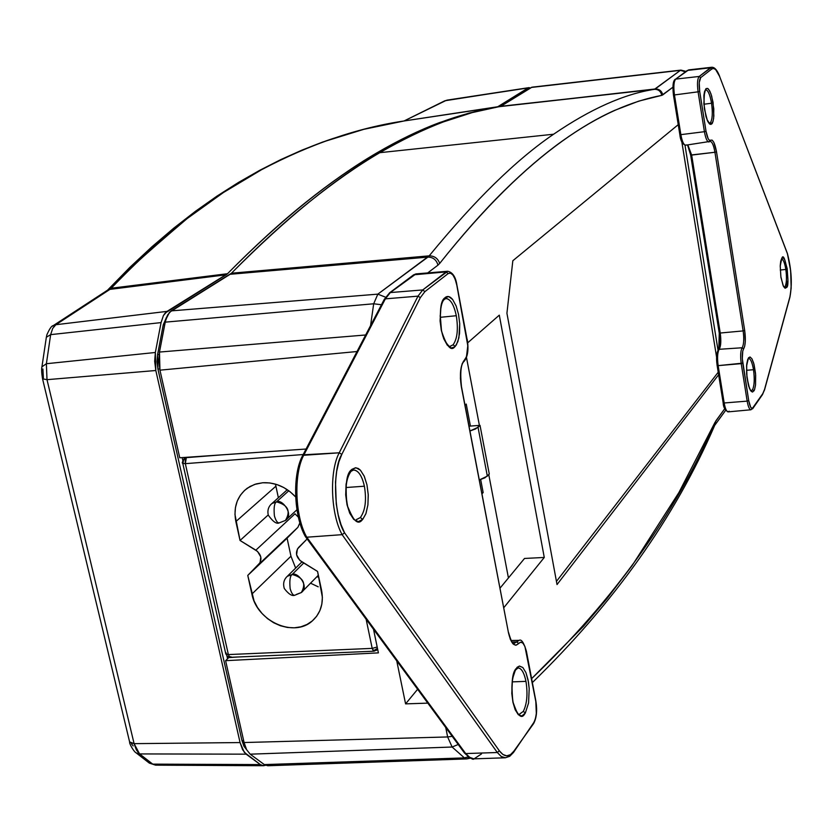<?xml version="1.0" encoding="UTF-8"?>
<svg xmlns="http://www.w3.org/2000/svg" width="833" height="833" viewBox="0 0 833 833"><rect width="100%" height="100%" fill="white"/><g stroke="black" fill="none" stroke-linecap="round" stroke-linejoin="round"><path stroke-width="1.25" d="M231.22 656.904L227.544 656.456L230.408 657.31L227.544 656.456L225.785 653.863L228.377 654.571L229.606 657.008L228.377 654.571L185.332 463.658L303.202 454.526L185.332 463.658L182.968 463.419L182.948 461.44L184.197 459.004L186.342 457.64L183.906 458.868M184.166 458.598L186.8 457.286L221.578 454.88L186.342 457.64L185.332 463.658L228.377 654.571L372.195 648.376L366.124 619.221L372.195 648.376L373.319 650.885L377.464 648.324L373.319 650.885L374.038 651.198L372.195 648.376L377.193 647.033L372.195 648.376L228.377 654.571L225.733 653.634M362.719 519.386L365.979 513.524L367.915 504.881L368.259 495.073L366.957 484.806L364.136 475.976L360.397 470.166L358.325 468.51L355.556 467.75L351.87 469.354L350.912 471.52L351.422 469.781C346.507 473.404 345.039 485.056 347.017 504.746C352.786 520.563 357.867 525.592 362.282 519.844L362.719 519.386L360.366 517.543L362.719 519.386L365.885 513.774L367.915 504.881L368.228 494.469L366.957 484.806L364.333 476.424L360.397 470.166L355.899 467.761L351.422 469.781L348.173 475.31L346.059 484.265L345.705 494.875L347.017 504.746L349.725 513.232L353.754 519.438L358.284 521.635L362.719 519.386M354.743 470.114C359.065 471.457 362.282 476.82 364.396 486.212C366.676 500.123 365.333 510.567 360.366 517.543L356.347 519.605M515.7 669.836L518.032 667.951C521.5 668.222 524.144 672.7 525.967 681.373C527.903 693.91 527.018 703.906 523.311 711.382L525.352 712.965L528.57 702.99L529.194 688.662L528.466 682.019L525.935 672.595L522.812 667.493L519.448 666.056L517.074 667.306L515.523 670.107L515.794 668.909C512.076 673.314 511.129 684.445 512.951 702.323C517.595 715.953 521.583 719.712 524.915 713.621L525.352 712.965L523.311 711.382L519.375 714.235M444.447 299.328L445.853 298.578C450.393 298.849 453.881 304.566 456.297 315.717C458.389 329.181 457.327 338.875 453.09 344.789L455.214 346.424L457.911 341.52L459.566 333.387L459.722 323.62L458.525 314.322L456.161 306.023L452.673 299.536C450.112 296.381 447.633 295.684 445.259 297.454L444.228 299.536L444.76 297.902C440.532 300.713 439.387 311.521 441.313 330.337C446.446 346.07 450.924 351.599 454.724 346.903L455.214 346.424L453.09 344.789L450.184 346.268M706.061 88.59L704.51 91.672L703.885 95.483L704.374 108.821L707.384 120.598L709.279 123.7L710.945 124.45L713.058 121.389L713.871 115.943L713.048 102.303L710.955 93.837L708.612 89.266L707.602 88.423L706.061 88.59L704.51 91.672L703.854 103.792L705.988 116.641L707.883 121.66L709.924 124.221L711.903 123.836L710.403 122.701L711.903 123.836L712.475 122.961L713.631 118.515L713.808 108.904L711.705 96.212L709.841 91.182L707.811 88.537L706.061 88.59M705.686 89.766C708.081 90.214 710.028 94.702 711.549 103.24C712.829 112.851 712.454 119.338 710.403 122.701L708.966 123.232M748.523 357.763L746.587 365.562L746.899 377.162L749.45 388.376L751.116 391.271L752.668 391.999L754.542 389.657L755.479 385.398L755.531 373.423L754.052 364.469L751.887 358.721L749.919 356.982L747.784 359.179L746.732 364.083L746.607 373.913L748.617 385.96L750.356 390.229L752.22 391.989L754.011 390.812L752.553 389.698L754.011 390.812L754.521 389.709L755.552 384.773L755.656 375.058L753.688 363.146L751.96 358.856L750.106 357.013L748.523 357.763M748.596 358.377C750.606 358.742 752.241 362.511 753.49 369.706C754.708 378.848 754.396 385.512 752.553 389.698L751.189 390.812L750.148 389.563L748.346 384.784L746.993 377.578L746.607 366.041L748.096 358.971M785.102 286.479C786.633 283.21 786.873 277.535 785.831 269.455C784.728 262.895 783.322 259.438 781.625 259.084C783.322 259.427 784.717 262.884 785.831 269.455L780.25 270.017L785.831 269.455C786.873 277.535 786.633 283.21 785.102 286.479L786.456 287.52C790.746 286.833 784.78 248.963 781.843 258.272L780.209 265.894L780.938 277.389L783.468 286.406L785.134 288.249L786.456 287.52L785.102 286.479L784.165 287.177L783.03 285.261L780.865 276.671L780.25 266.06L781.458 259.355M286.594 490.366L286.188 488.961L286.594 490.366M276.452 501.872L288.812 490.752L276.452 501.872C274.328 503.111 273.651 507.776 274.401 515.866C275.869 520.854 277.504 523.186 279.305 522.843C277.504 523.186 275.869 520.854 274.401 515.866C273.651 507.776 274.328 503.111 276.452 501.872L271.985 503.476L276.452 501.872C287.999 504.923 290.988 511.118 285.417 520.448C294.497 514.773 281.96 498.426 276.452 501.872M270.767 504.59L271.985 503.476L270.767 504.59M318.81 577.331L316.925 576.696L318.81 577.331M292.123 574.499L303.743 563.014L292.123 574.499C290.051 575.874 289.395 580.58 290.144 588.598C291.498 593.315 293.049 595.533 294.778 595.241C293.049 595.533 291.498 593.315 290.144 588.598C289.395 580.58 290.051 575.874 292.123 574.499L287.323 576.29L292.123 574.499C303.347 577.415 306.419 583.433 301.327 592.544C309.855 586.567 297.329 571.344 292.123 574.499M286.136 577.477L287.323 576.29L286.136 577.477M275.494 484.14L275.89 486.212L235.854 521.573C233.219 507.37 237.03 496.239 247.286 488.19L254.544 484.442L262.77 482.744L256.075 483.942L249.962 486.503L244.663 490.314L240.373 495.229L237.259 501.049L235.437 507.547L234.968 514.471L240.039 540.471L257.595 551.467L260.802 556.965L260.063 562.692L247.765 575.416L254.075 600.968L257.501 607.517L262.041 613.473L267.497 618.617L273.693 622.761L280.388 625.75L287.323 627.447L294.236 627.811L300.88 626.812L306.981 624.479L312.323 620.897L316.686 616.212L319.893 610.579L321.819 604.227L322.392 597.396L317.56 571.448L299.797 560.349L296.6 554.82L297.381 549.041L307.127 538.951L298.516 547.552C295.017 552.529 296.027 557.235 301.546 561.671L317.56 571.448L321.58 590.347C323.881 602.957 320.809 613.13 312.375 620.856C294.091 637.995 256.824 621.335 251.889 594.075L247.765 575.416L287.083 538.191L290.967 556.215L251.889 594.075L290.967 556.215L295.642 568.096L290.967 556.215L287.083 538.191L247.765 575.416L297.881 527.341L287.083 538.191L297.881 527.341L299.859 522.874L297.881 527.341L258.948 564.17C262.374 559.245 261.343 554.57 255.877 550.155L240.039 540.471L268.205 514.971L240.039 540.471L235.854 521.573L275.89 486.212L278.368 497.749L275.494 484.129M440.407 317.3L440.116 315.894L440.407 317.3L456.297 315.717L440.407 317.3L441.459 330.326L440.407 317.3M519.188 668.118C522.166 669.42 524.436 673.845 525.967 681.373L512.191 681.873L525.967 681.373C527.903 693.91 527.018 703.906 523.311 711.382L519.459 714.235C518.897 716.567 516.793 712.673 513.138 702.531C510.9 688.683 511.701 677.885 515.523 670.117M447.769 271.256L422.748 289.936L424.882 291.644L422.748 289.936L417.999 296.152L420.342 297.62L424.882 291.644L448.185 273.557L446.103 271.902L413.709 274.807L416.167 273.89M464.22 751.897L464.575 753.115L469.104 757.135L473.894 758.853L469.697 757.551L465.657 753.563L497.311 752.511L499.331 750.783L344.56 532.808C333.939 516.491 332.315 468.864 341.811 454.391L420.342 297.62L417.999 296.152L339.229 452.798L341.811 454.391L339.229 452.798C329.191 471.374 330.659 514.19 342.134 534.661L344.56 532.808L342.134 534.661L497.311 752.511L501.268 756.52L505.371 757.78L501.268 756.531L497.311 752.511L342.134 534.661C330.659 514.19 329.191 471.374 339.229 452.798L417.999 296.152L422.748 289.936L390.323 292.56L385.367 298.849L417.999 296.152L385.367 298.849L303.962 454.766L302.764 455.349L339.229 452.798L303.962 454.766C293.445 473.498 294.882 516.647 306.773 537.212C294.84 516.658 293.414 473.498 303.93 454.766L385.367 298.849L390.323 292.56L422.748 289.936L446.103 271.902L448.185 273.557L450.559 273.109L453.027 275.14L455.203 279.336L456.776 285.053L467.802 345.685L466.47 356.722L462.169 363.771L460.691 370.31L460.399 378.39L461.347 386.741L508.369 632.216M302.66 456.619C292.685 471.207 294.247 519.188 305.294 535.577L301.64 527.372L298.693 517.47L296.715 506.537L295.819 495.396L295.986 484.358L297.246 473.706L299.536 464.241L302.66 456.619M305.274 536.337L306.742 537.212L342.134 534.661L306.773 537.212L465.689 753.563L470.406 757.947L474.081 758.853L469.802 757.593L465.689 753.563L306.773 537.212C294.882 516.647 293.445 473.498 303.962 454.766L303.93 454.766C293.414 473.498 294.84 516.658 306.742 537.212L306.742 537.212M415.959 273.911L390.292 292.57L385.335 298.849L389.605 292.82L384.242 299.432L302.764 455.349C292.216 474.123 293.622 516.21 305.451 536.702M351.141 471.28L353.442 470.041C358.305 470.27 361.949 475.664 364.396 486.212L345.955 487.524L364.396 486.212C366.676 500.123 365.333 510.567 360.366 517.543L356.472 519.605C355.254 522.062 352.317 517.668 347.642 506.412C344.664 490.533 345.747 478.913 350.891 471.53M705.582 89.797L705.634 89.777C708.04 90.12 710.008 94.608 711.549 103.24L703.927 104.229L711.549 103.24C712.829 112.851 712.454 119.338 710.403 122.701M748.221 358.752L748.544 358.377C750.575 358.659 752.22 362.428 753.49 369.706L746.503 370.3L753.49 369.706C754.708 378.848 754.396 385.512 752.553 389.698M686.288 144.911L685.632 145.213C683.643 144.869 682.071 141.339 680.842 134.644L680.842 134.644C682.071 141.339 683.643 144.869 685.59 145.223C683.685 144.9 682.102 141.371 680.863 134.644L674.438 94.941C673.345 86.726 673.762 81.457 675.678 79.114C673.762 81.457 673.345 86.726 674.438 94.941L674.459 94.941C673.366 86.726 673.782 81.447 675.698 79.114L688.631 69.899M729.156 411.19L728.136 411.866C726.511 411.585 725.189 408.618 724.179 402.974C725.21 408.701 726.543 411.669 728.198 411.866L750.97 409.774C749.419 409.576 748.149 406.691 747.17 401.121L741.224 363.636C740.225 356.035 740.537 350.745 742.151 347.757L719.171 349.298C717.442 352.38 717.098 357.826 718.129 365.635L718.15 365.635C717.119 357.826 717.463 352.38 719.191 349.298L719.191 349.298C720.92 346.226 721.263 340.801 720.233 333.023L691.661 155.084L687.85 144.911L691.661 155.084L720.233 333.023L743.14 330.909C744.192 338.969 743.869 344.581 742.151 347.757L719.191 349.298C717.463 352.38 717.119 357.826 718.15 365.635L717.14 365.468L718.129 365.635C717.098 357.826 717.442 352.38 719.171 349.298C720.92 346.226 721.263 340.801 720.233 333.023L743.14 330.909L714.933 152.262L690.651 155.042L719.223 332.877L720.233 333.023M724.179 402.974L724.158 402.974C725.158 408.597 726.47 411.554 728.094 411.866C726.47 411.554 725.158 408.597 724.158 402.974L718.15 365.635L724.179 402.974L747.17 401.121L724.179 402.974M231.449 273.224L429.193 255.846C475.112 199.878 516.585 159.342 553.622 134.217L379.796 152.678C335.595 178.002 286.146 218.173 231.449 273.224C258.886 245.308 284.928 221.495 309.574 201.763C334.22 182.042 357.628 165.673 379.796 152.678C401.964 139.694 423.039 129.479 443.021 122.035L472.269 112.58L500.852 106.28L531.975 87.184L500.852 106.28L654.426 89.329C624.261 93.952 590.659 108.915 553.622 134.217C516.585 159.342 475.112 199.878 429.193 255.846L377.838 294.143L373.684 303.785L370.56 325.62L373.684 303.785L381.483 304.732L373.684 303.785L165.163 322.152L167.506 315.113L171.161 310.886L231.449 273.224L429.193 255.846C434.42 255.887 437.919 258.417 439.689 263.426C462.336 234.948 483.838 210.707 504.184 190.705C524.571 170.661 543.939 154.105 562.285 141.027C580.632 127.959 598.073 117.745 614.619 110.383L638.776 101.116L661.746 95.358L672.866 87.246L662.776 94.889C661.735 90.901 659.205 88.933 655.207 88.975C659.205 88.933 661.735 90.901 662.776 94.889L661.746 95.358C660.861 91.297 658.424 89.287 654.426 89.329C658.424 89.287 660.861 91.297 661.746 95.358C602.061 106.843 530.1 149.93 439.689 263.426C437.919 258.417 434.42 255.887 429.193 255.846L427.902 257.105C433.098 257.189 436.461 259.865 437.981 265.133L439.689 263.426L437.981 265.133C436.461 259.865 433.098 257.189 427.902 257.105L230.137 274.286L169.474 312.292L165.673 319.914L159.478 352.057L165.163 322.152L373.684 303.785L377.838 294.143L385.564 297.204L377.838 294.143L171.161 310.886L377.838 294.143L427.902 257.105L230.137 274.286L231.449 273.224M179.751 457.775L159.946 370.164L158.811 360.939L159.478 352.057L159.946 370.164L357.024 351.526L159.946 370.164L179.751 457.775L306.075 449.029L179.751 457.775M267.747 765.746L264.321 764.59L250.181 754.177L246.61 749.69L244.09 742.536L225.597 660.673L228.731 657.633L237.509 657.008M724.741 408.711L714.995 422.362L678.957 492.449L632.257 565.388L607.111 598.427L583.621 626.156L531.621 678.666C614.108 599.645 675.23 514.211 714.995 422.362L714.37 426.121L715.828 420.915L724.741 408.711M503.809 607.684L544.272 557.454L499.3 315.145L467.719 342.8L499.3 315.145L544.272 557.454L503.809 607.684M427.683 272.932L437.981 265.133L427.683 272.932M673.47 94.847L672.929 87.194L673.449 94.92L674.438 94.941M678.239 124.669L512.836 260.729L506.922 313.25L557.027 584.558L718.629 374.756L557.027 584.558L506.922 313.25L512.836 260.729L678.239 124.669M718.671 374.704L717.192 365.531M723.898 405.994L723.221 402.849M718.025 350.193L684.997 145.202L718.025 350.193M680.405 70.336L654.426 89.329L500.06 106.582C464.075 111.851 423.987 127.22 379.796 152.678L553.622 134.217C590.659 108.915 624.261 93.952 654.426 89.329L500.06 106.582L655.207 88.975L680.405 70.336L685.236 71.773L680.405 70.336L531.173 87.465L680.405 70.336M714.756 425.361L715.828 420.915M468.552 756.708L464.397 757.905L466.844 758.915L464.397 757.905L468.229 756.885M237.551 657.008L228.731 657.633L227.555 658.768L226.909 655.904L227.555 658.768L225.597 660.673L378.401 652.874L373.507 629.259L378.401 652.874L225.597 660.673L244.09 742.536L447.644 736.955L445.749 727.553L447.644 736.955L244.09 742.536L246.61 749.69L250.181 754.177L452.132 747.024L250.181 754.177L264.321 764.59L464.397 757.905L452.132 747.024L447.644 736.955L452.204 736.33L447.644 736.955L452.132 747.024L458.202 744.483L452.132 747.024L464.397 757.905L264.321 764.59L267.726 765.746L466.834 758.915L470.426 758.145M524.519 558.454L544.272 557.454L524.519 558.454L500.06 588.098L524.519 558.454M466.49 357.513L479.402 425.403L466.49 357.513M488.773 474.602L508.432 577.946L488.773 474.602M556.444 581.403L718.223 372.216L556.444 581.403M716.599 357.201L681.831 141.829L716.599 357.201M465.033 405.202L466.23 404.067L470.437 426.069L466.23 404.067L465.033 405.202M480.672 479.537L483.161 492.553L481.776 492.657L483.161 492.553L481.995 493.792L483.161 492.553L480.672 479.537M365.666 334.981L159.478 352.057L365.666 334.981M469.333 757.603L466.834 758.915M427.267 702.406L427.423 703.146L405.588 703.875L417.614 689.276L405.588 703.875L396.747 660.892L405.588 703.875L427.423 703.146L427.267 702.406M469.041 426.173L480.016 425.351L489.283 474.06L484.952 477.809L479.339 479.933L487.336 476.122L478.038 427.308L469.968 430.984L475.622 428.922L480.016 425.351L469.041 426.173M489.283 474.06L480.016 425.351L478.038 427.308L487.336 476.122L489.283 474.06M673.949 81.457L674.595 80.614M717.161 365.354L716.692 356.389L718.108 350.651C716.567 353.463 716.255 358.357 717.161 365.354L717.14 365.479M683.487 143.849L680.842 138.851M679.884 134.519L678.281 124.638L679.853 134.602L680.842 134.644M718.265 349.839L718.421 349.641C716.505 352.828 716.078 358.107 717.13 365.479L723.159 402.787L724.158 402.974M719.275 332.929L718.785 349.391M690.703 155.073L719.223 332.877C719.983 343.238 719.712 348.829 718.421 349.641M687.537 144.952L690.651 155.042C689.255 148.701 688.131 145.348 687.287 144.984M673.491 94.952L678.281 124.638M675.678 79.114L687.287 70.451L675.698 79.114C673.782 81.447 673.366 86.726 674.459 94.941L680.863 134.644C682.112 141.443 683.716 144.973 685.684 145.213L685.632 145.213C682.414 144.255 680.488 140.715 679.843 134.602L673.439 94.92C672.439 86.132 673.022 80.916 675.178 79.302M787.362 253.367L719.764 76.865L787.424 253.732C791.444 269.705 792.266 284.115 789.882 296.933L764.548 389.417L762.778 393.645L752.917 407.795C751.314 409.263 749.908 406.868 748.721 400.621L742.776 363.136L718.15 365.635L741.224 363.636L747.17 401.121C748.138 406.619 749.388 409.503 750.918 409.774M750.97 409.774L752.917 407.795L751.835 408.347L750.658 407.181L748.721 400.621L747.17 401.121L748.721 400.621L742.307 358.721L742.765 351.005L744.702 346.164L745.296 341.697L744.681 330.43L716.515 151.825L714.933 152.262L743.14 330.909L744.681 330.43L743.14 330.909C744.192 338.969 743.869 344.581 742.151 347.757L743.609 348.902L742.151 347.757C740.537 350.745 740.225 356.035 741.224 363.636L742.776 363.136C741.901 356.368 742.182 351.62 743.609 348.902C745.473 345.414 745.837 339.25 744.681 330.43L716.515 151.825L714.933 152.262C713.714 145.39 712.142 141.766 710.205 141.391C712.142 141.766 713.714 145.39 714.933 152.262L691.661 155.084M710.122 141.464L710.601 140.236L712.153 140.142L713.829 142.318L716.515 151.825C714.891 143.141 712.913 139.278 710.601 140.236L708.966 141.985C707.123 141.745 705.603 138.309 704.416 131.697L680.863 134.644L704.416 131.697L698.085 91.828L674.459 94.941L698.085 91.828C697.034 83.831 697.408 78.708 699.199 76.449L675.698 79.114L699.199 76.449L710.414 67.796L687.287 70.451L711.663 67.265L688.599 69.899M719.545 76.313L715.734 69.68L713.704 68.441L711.882 68.941L710.414 67.796L711.882 68.941L700.699 77.615L699.199 76.449L700.699 77.615L699.231 82.561L699.699 91.401L698.085 91.828L699.699 91.401L706.02 131.26L704.416 131.697L706.02 131.26L708.123 138.632L709.404 140.308L710.601 140.236C708.821 141.037 707.29 138.049 706.02 131.26L699.699 91.401C698.783 84.279 699.116 79.687 700.699 77.615L711.882 68.941C714.391 67.338 717.026 69.972 719.764 76.865L787.424 253.732L790.632 270.475L791.163 288.114L789.851 297.454L764.527 389.938L762.778 393.645L751.866 409.128M789.663 297.725L764.569 389.761M764.309 390.24L762.518 394.561L752.657 408.743M762.497 394.55L762.778 393.645M711.694 67.254L699.199 76.449C697.408 78.708 697.034 83.831 698.085 91.828L704.416 131.697C705.582 138.236 707.092 141.672 708.914 141.995M786.456 287.52L787.914 280.065L787.195 268.695L784.696 259.719L783.145 257.855L781.698 258.459L780.729 261.156L780.209 265.894L780.938 277.389L783.468 286.406L785.019 288.208L786.456 287.52M133.155 745.941L131.479 743.713M43.368 377.828L42.889 368.998M52.364 326.213L55.873 324.714L111.237 288.239C116.11 280.679 141.412 257.459 187.144 218.569L223.369 192.558L261.437 169.776C212.644 195.234 162.581 234.729 111.237 288.239L107.228 290.384L111.237 288.239L227.524 273.713C337.542 162.435 424.341 119.39 496.947 107.051L404.276 120.941L497.749 106.749L528.164 87.923L446.155 100.408L404.057 120.972L444.499 100.939M129.584 741.901L134.103 743.65L240.071 742.567L155.813 370.508L154.678 361.324L155.355 352.484L46.377 363.719L48.533 349.121L46.377 363.719L155.355 352.484L161.061 322.6L163.403 315.582L165.101 313.083L226.201 274.775L109.946 289.374L106.832 290.634L109.946 289.374L55.873 324.714L167.058 311.375L227.524 273.713C255.033 245.808 281.158 221.994 305.878 202.263C330.597 182.542 354.077 166.184 376.318 153.189C398.549 140.194 419.686 129.969 439.73 122.524L469.062 113.059L496.947 107.051L404.307 120.931C357.836 127.813 310.22 144.088 261.437 169.776C286.927 156.229 311.073 145.713 333.887 138.226M149.149 762.966L152.751 764.132L260.333 764.579L244.267 752.314L240.071 742.567L155.813 370.508L155.355 352.484L161.061 322.6L50.646 334.637L48.533 349.121L50.646 334.637L46.356 337.24L46.877 334.793C49.501 328.816 51.625 325.755 53.26 325.609L107.561 290.165L129.875 267.351L151.856 246.849L173.701 228.2L195.422 211.322L216.996 196.099L238.446 182.458L259.74 170.307L280.877 159.561L301.858 150.169L322.683 142.037L363.834 129.323L404.151 120.962M46.377 363.719L47.002 379.671L155.813 370.508L47.002 379.671L134.103 743.65L47.002 379.671L46.377 363.719L41.931 366.853L46.336 337.303M47.002 379.671L42.556 378.828L47.002 379.671M152.751 764.132L139.58 753.927L152.751 764.132L155.584 765.152L152.751 764.132L260.333 764.579L246.151 754.167L139.58 753.927L246.151 754.167L242.59 749.7L240.071 742.567L134.103 743.65L139.58 753.927L136.133 752.865L149.315 763.101L155.573 765.152L263.478 765.725L260.333 764.579L262.291 765.558L265.529 765.308L263.509 765.725M135.81 752.647L136.133 752.865C133.655 751.637 129.011 743.067 129.677 742.193L42.618 379.109C41.567 373.111 41.369 368.852 42.004 366.343M50.646 334.637L161.061 322.6L163.403 315.582L167.058 311.375L55.873 324.714L52.687 328.431L50.646 334.637L52.687 328.431L55.873 324.714L53.989 325.245M404.307 120.931L497.749 106.749L529.174 87.632L530.319 87.996L528.882 87.652L444.853 100.772M166.642 316.977L163.247 324.808L157.562 354.65L157.021 361.751L157.937 369.102L241.955 740.579L243.965 746.295L246.641 749.742L241.955 740.579L157.937 369.102L159.697 368.946L157.937 369.102L157.562 354.65L163.247 324.808L164.684 324.672L163.247 324.808L166.642 316.977M109.946 289.374L111.237 288.239L227.524 273.713L226.201 274.775L109.946 289.374M243.642 740.547L241.955 740.579L243.642 740.547M182.156 457.609L182.844 460.639L182.156 457.609M159.103 354.514L157.562 354.65L159.103 354.514M139.35 753.74L136.404 749.971L134.103 743.65L129.677 742.193M446.884 298.61C451.028 299.922 454.162 305.617 456.297 315.717C458.389 329.181 457.327 338.875 453.09 344.789L450.309 346.268C449.997 347.392 448.31 345.768 445.228 341.405C438.856 330.826 438.824 303.858 444.218 299.557M533.432 723.835L513.857 751.179L510.473 754.667L506.724 755.843L502.903 754.49L499.331 750.783L344.56 532.808L341.03 524.655L338.188 514.804L336.261 503.944L335.501 481.911L336.678 471.332L338.844 461.951L341.811 454.391L420.342 297.62L424.882 291.644L448.185 273.557C451.757 271.985 454.62 275.817 456.776 285.053L467.084 339.364C468.521 349.037 467.698 355.837 464.616 359.773C460.514 364.896 459.42 373.882 461.347 386.741L508.463 632.726L510.379 639.473L513.003 643.888L515.919 645.283L520.771 642.139L522.968 643.201L524.925 646.523L535.806 701.448L536.337 713.558L535.38 718.879L533.432 723.825L513.857 751.179C509.182 757.457 504.34 757.322 499.331 750.783L497.311 752.511L465.657 753.563M461.284 386.366L461.44 386.481C460.035 372.507 460.878 364.156 464.002 361.439M515.794 668.909L512.482 678.843L511.795 693.41L512.951 702.323L515.158 709.716L518.345 714.756L521.854 715.995L525.352 712.965L528.57 702.99L529.194 688.662L528.07 679.905L525.935 672.595L522.812 667.493L519.323 666.077L515.794 668.909M444.76 297.902L441.99 302.712L440.949 306.461L440.074 320.84L441.313 330.337L443.75 338.739L447.3 345.195L451.257 347.965L454.724 346.903L456.39 344.862L458.91 337.781L459.722 323.62L458.525 314.322L456.161 306.023L452.673 299.536L448.748 296.59L444.76 297.902M461.461 386.564L508.463 632.726C511.129 643.794 514.534 647.387 518.678 643.492C521.833 640.494 524.384 643.18 526.341 651.583L535.806 701.448C537.139 710.487 536.452 717.536 533.745 722.607L513.513 752.418M390.292 292.57L414.397 274.567L447.665 271.256C452.548 272.224 455.62 276.754 456.869 284.834L456.713 284.74M456.88 284.907L467.021 339.031M464.012 361.418L464.616 359.773L463.231 361.72M519.23 640.348L516.668 641.868L518.678 643.492L516.668 641.868L513.909 643.503M508.557 632.497C512.993 647.73 513.451 641.889 514.013 643.503L516.668 641.868L512.014 641.951L516.668 641.868L519.136 640.348C521.396 638.942 523.822 642.576 526.414 651.25L526.248 651.073M385.335 298.849L384.273 299.443M306.409 537.202L305.305 536.431M481.484 753.927L474.071 758.853L505.381 757.78L509.723 756.302L513.534 752.428M414.365 274.567L415.917 273.911M376.349 650.386L377.651 649.251L374.038 651.198L377.162 649.823M186.342 457.64L183.541 459.899L182.968 463.419L185.332 463.658L185.218 460.055L186.342 457.64M225.743 653.561L226.149 652.853M295.663 496.978L290.04 491.699L283.699 487.503L276.858 484.556L269.788 482.942L262.77 482.744C275.223 482.213 286.188 486.961 295.663 496.978M294.986 513.815L255.877 550.155L294.986 513.815L298.381 517.189L294.986 513.815M318.216 586.817L310.532 583.194L318.216 586.817M301.921 561.9L287.323 576.29C283.834 579.518 282.824 583.61 284.313 588.546C288.582 594.106 292.071 596.334 294.778 595.241L301.327 592.544L296.423 594.408M225.785 653.863L182.75 463.221C181.74 463.367 182.375 461.69 184.645 458.212L185.738 457.359M296.954 509.754L285.417 520.448L279.305 522.843C276.65 524.311 272.964 521.729 268.247 515.106C267.258 510.244 268.507 506.37 271.985 503.476L287.323 489.71M474.081 758.853L473.894 758.853C473.383 760.206 470.27 758.301 464.554 753.126L305.555 536.816M723.159 402.787C723.273 407.066 724.929 410.096 728.157 411.866L728.198 411.866M685.83 71.336L680.957 70.107L531.964 87.184M715.151 424.757L725.626 410.367M532.36 682.571C614.098 602.998 674.782 517.501 714.391 426.09L714.443 425.746M710.143 141.402L685.684 145.213M789.892 297.277C792.37 284.22 791.548 269.653 787.435 253.576M719.702 76.48C717.265 70.149 714.589 67.077 711.663 67.265M709.435 123.274L707.071 119.619L704.385 108.602L703.885 96.378L705.416 89.985M404.13 120.962L444.832 100.783M528.861 87.652L446.957 100.147M464.241 361.22C467.834 356.618 468.823 349.287 467.188 339.208M535.879 701.105L526.435 651.354M533.62 723.565C536.598 717.952 537.358 710.507 535.9 701.219M447.644 271.266L416.052 273.901M413.689 274.786L389.615 292.789M519.136 640.348L511.118 640.494M374.038 651.198L230.408 657.31M316.363 616.628L312.375 620.856M301.327 592.544L318.362 575.228"/></g></svg>
